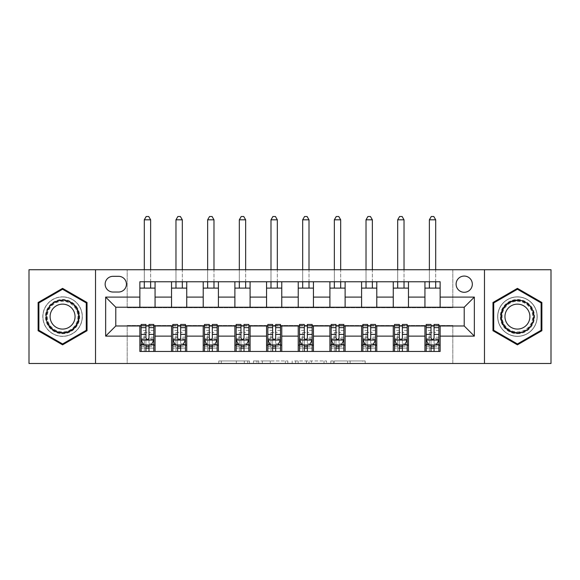 <?xml version="1.0" encoding="UTF-8"?>
<svg xmlns="http://www.w3.org/2000/svg" width="580" height="580" viewBox="0 0 580 580"><rect width="100%" height="100%" fill="white"/><g stroke="black" fill="none" stroke-linecap="round" stroke-linejoin="round"><path stroke-width="0.43" stroke-dasharray="2.9 2.17" d="M249.458 363.486L221.292 363.486L249.458 363.486L249.458 360.949L236.335 360.949L236.335 363.486L236.335 360.949L249.458 360.949L249.458 363.486L249.458 360.949L236.335 360.949L236.335 363.486L236.335 360.949L249.458 360.949L221.292 360.949L249.458 360.949M517.425 296.844A19.764 19.764 0 0 0 497.662 316.607A19.764 19.764 0 0 0 517.425 336.371A19.764 19.764 0 0 0 537.189 316.607A19.764 19.764 0 0 0 517.425 296.844A19.764 19.764 0 0 0 497.662 316.607A19.764 19.764 0 0 0 517.425 336.371A19.764 19.764 0 0 0 537.189 316.607A19.764 19.764 0 0 0 517.425 296.844M464.21 276.065A8.105 8.105 0 0 0 456.105 284.171A8.105 8.105 0 0 0 464.21 292.284A8.105 8.105 0 0 0 472.323 284.171A8.105 8.105 0 0 0 464.21 276.065M62.575 336.371A19.764 19.764 0 0 1 42.811 316.607A19.764 19.764 0 0 1 62.575 296.844A19.764 19.764 0 0 0 42.811 316.607A19.764 19.764 0 0 0 62.575 336.371A19.764 19.764 0 0 0 82.338 316.607A19.764 19.764 0 0 0 62.575 296.844A19.764 19.764 0 0 1 82.338 316.607A19.764 19.764 0 0 1 62.575 336.371M362.688 363.486L333.34 363.486L362.688 363.486L362.688 360.949L350.131 360.949L365.175 360.949L365.175 363.486L365.175 360.949L333.34 360.949L365.175 360.949L365.175 363.486L365.175 360.949L362.688 360.949L362.688 363.486M347.645 363.486L334.334 363.486L347.645 363.486L347.645 360.949L350.131 360.949L347.645 360.949L347.645 363.486L347.645 360.949L334.334 360.949L334.334 363.486L334.334 360.949L347.645 360.949L347.645 363.486M330.854 363.486L333.34 363.486L330.854 363.486L330.854 360.949L333.34 360.949L330.854 360.949L330.854 363.486M218.805 363.486L221.292 363.486L218.805 363.486L218.805 360.949L221.292 360.949L218.805 360.949L218.805 363.486M29 363.486L127.194 363.486L127.194 325.474L452.806 325.474L452.806 363.486L127.194 363.486L127.194 325.474L452.806 325.474L452.806 363.486L551 363.486L551 269.729L452.806 269.729L452.806 307.741L127.194 307.741L127.194 269.729L452.806 269.729L452.806 307.741L127.194 307.741L127.194 269.729L29 269.729L29 363.486M287.825 363.486L285.338 363.486L287.825 363.486L287.825 360.949L287.825 363.486M255.983 363.486L285.338 363.486L253.496 363.486L255.983 363.486L255.983 360.949L287.825 360.949L253.496 360.949L253.496 363.486L253.496 360.949L255.983 360.949L255.983 363.486M294.662 363.486L326.504 363.486L292.175 363.486L294.662 363.486L294.662 360.949L326.504 360.949L326.504 363.486L326.504 360.949L311.453 360.949L311.453 363.486M139.86 345.114L155.063 345.114L155.063 351.451L139.86 351.451L139.86 325.982M171.535 351.451L171.535 345.114L186.738 345.114L186.738 351.451L155.063 351.451M203.21 351.451L203.21 345.114L218.413 345.114L218.413 351.451L186.738 351.451M234.886 351.451L234.886 345.114L250.089 345.114L250.089 351.451L218.413 351.451M266.561 351.451L266.561 345.114L281.764 345.114L281.764 351.451L250.089 351.451M298.236 351.451L298.236 345.114L313.439 345.114L313.439 351.451L281.764 351.451M329.911 351.451L329.911 345.114L345.114 345.114L345.114 351.451L313.439 351.451M361.587 351.451L361.587 345.114L376.79 345.114L376.79 351.451L345.114 351.451M393.262 351.451L393.262 345.114L408.465 345.114L408.465 351.451L376.79 351.451M424.937 351.451L424.937 345.114L440.14 345.114L440.14 351.451L408.465 351.451M139.86 281.764L155.063 281.764L155.063 288.101L139.86 288.101L139.86 281.764M171.535 281.764L186.738 281.764L186.738 288.101L171.535 288.101L171.535 281.764L155.063 281.764M203.21 281.764L218.413 281.764L218.413 288.101L203.21 288.101L203.21 281.764L186.738 281.764M234.886 281.764L250.089 281.764L250.089 288.101L234.886 288.101L234.886 281.764L218.413 281.764M266.561 281.764L281.764 281.764L281.764 288.101L266.561 288.101L266.561 281.764L250.089 281.764M298.236 281.764L313.439 281.764L313.439 288.101L298.236 288.101L298.236 281.764L281.764 281.764M329.911 281.764L345.114 281.764L345.114 288.101L329.911 288.101L329.911 281.764L313.439 281.764M361.587 281.764L376.79 281.764L376.79 288.101L361.587 288.101L361.587 281.764L345.114 281.764M393.262 281.764L408.465 281.764L408.465 288.101L393.262 288.101L393.262 281.764L376.79 281.764M424.937 281.764L440.14 281.764L440.14 288.101L424.937 288.101L424.937 281.764L408.465 281.764M115.79 307.233L115.79 325.982L464.21 325.982L464.21 307.233L115.79 307.233M141.129 325.982L145.942 325.982M148.987 325.982L153.801 325.982M172.804 325.982L177.618 325.982M180.655 325.982L185.477 325.982M204.479 325.982L209.293 325.982M212.331 325.982L217.145 325.982M236.154 325.982L240.968 325.982M244.006 325.982L248.82 325.982M267.829 325.982L272.644 325.982M275.681 325.982L280.495 325.982M299.505 325.982L304.319 325.982M307.356 325.982L312.171 325.982M331.18 325.982L335.994 325.982M339.032 325.982L343.846 325.982M362.855 325.982L367.669 325.982M370.707 325.982L375.521 325.982M394.523 325.982L399.345 325.982M402.382 325.982L407.196 325.982M426.199 325.982L431.012 325.982M434.058 325.982L438.872 325.982M139.86 307.233L139.86 288.101M155.063 307.233L155.063 288.101M155.063 345.114L155.063 325.982M141.129 324.459L141.129 348.152L141.129 345.114L145.942 345.114M148.987 345.114L153.801 345.114L153.801 351.451L141.129 351.451L153.801 351.451M171.535 307.233L171.535 288.101M186.738 307.233L186.738 288.101M186.738 345.114L186.738 325.982M171.535 345.114L171.535 325.982M172.804 324.459L172.804 348.152L172.804 345.114L177.618 345.114M180.655 345.114L185.477 345.114L185.477 351.451L172.804 351.451L185.477 351.451M203.21 345.114L203.21 325.982M218.413 345.114L218.413 325.982M204.479 324.459L204.479 348.152L204.479 345.114L209.293 345.114M212.331 345.114L217.145 345.114L217.145 351.451L204.479 351.451L217.145 351.451M203.21 307.233L203.21 288.101M218.413 307.233L218.413 288.101M234.886 345.114L234.886 325.982M250.089 345.114L250.089 325.982M236.154 324.459L236.154 348.152L236.154 345.114L240.968 345.114M244.006 345.114L248.82 345.114L248.82 351.451L236.154 351.451L248.82 351.451M234.886 307.233L234.886 288.101M250.089 307.233L250.089 288.101M266.561 345.114L266.561 325.982M281.764 345.114L281.764 325.982M267.829 324.459L267.829 348.152L267.829 345.114L272.644 345.114M275.681 345.114L280.495 345.114L280.495 351.451L267.829 351.451L280.495 351.451M266.561 307.233L266.561 288.101M281.764 307.233L281.764 288.101M298.236 345.114L298.236 325.982M313.439 345.114L313.439 325.982M299.505 324.459L299.505 348.152L299.505 345.114L304.319 345.114M307.356 345.114L312.171 345.114L312.171 351.451L299.505 351.451L312.171 351.451M298.236 307.233L298.236 288.101M313.439 307.233L313.439 288.101M329.911 345.114L329.911 325.982M345.114 345.114L345.114 325.982M331.18 324.459L331.18 348.152L331.18 345.114L335.994 345.114M339.032 345.114L343.846 345.114L343.846 351.451L331.18 351.451L343.846 351.451M329.911 307.233L329.911 288.101M345.114 307.233L345.114 288.101M361.587 345.114L361.587 325.982M376.79 345.114L376.79 325.982M362.855 324.459L362.855 348.152L362.855 345.114L367.669 345.114M370.707 345.114L375.521 345.114L375.521 351.451L362.855 351.451L375.521 351.451M361.587 307.233L361.587 288.101M376.79 307.233L376.79 288.101M393.262 345.114L393.262 325.982M408.465 345.114L408.465 325.982M394.523 324.459L394.523 348.152L394.523 345.114L399.345 345.114M402.382 345.114L407.196 345.114L407.196 351.451L394.523 351.451L407.196 351.451M393.262 307.233L393.262 288.101M408.465 307.233L408.465 288.101M424.937 345.114L424.937 325.982M440.14 345.114L440.14 325.982M426.199 324.459L426.199 348.152L426.199 345.114L431.012 345.114M434.058 345.114L438.872 345.114L438.872 351.451L426.199 351.451L438.872 351.451M424.937 307.233L424.937 288.101M440.14 307.233L440.14 288.101M112.999 276.319A7.852 7.852 0 0 0 105.147 284.171A7.852 7.852 0 0 0 112.999 292.03L118.574 292.03A7.852 7.852 0 0 0 126.433 284.171A7.852 7.852 0 0 0 118.574 276.319L112.999 276.319M95.519 363.486L95.519 269.729M484.481 269.729L484.481 363.486M38.12 330.723L62.575 344.839L87.029 330.723L87.029 302.492L62.575 288.369L38.12 302.492L38.12 330.723M541.88 330.723L541.88 302.492L517.425 288.369L492.971 302.492L492.971 330.723L517.425 344.839L541.88 330.723M258.724 363.486L262.327 363.486L258.724 363.486L258.724 360.949L256.983 360.949L256.983 363.486L256.983 360.949L262.327 360.949L258.724 360.949L258.724 363.486M262.327 363.486L270.287 363.486L262.327 363.486L262.327 360.949L270.287 360.949L270.287 363.486L270.287 360.949L262.327 360.949L262.327 363.486M294.662 360.949L308.966 360.949L308.966 363.486L308.966 360.949L306.479 360.949L308.966 360.949L308.966 363.486L308.966 360.949L311.453 360.949M295.655 360.949L295.655 363.486L295.655 360.949M292.175 360.949L292.175 363.486L292.175 360.949M153.801 345.114L144.297 345.114L144.297 332.442L144.297 351.451L144.297 345.114L141.129 345.114L153.801 345.114L153.801 348.152L148.987 348.152L148.987 351.451M153.801 339.916L153.801 327.758L153.801 339.916L151.264 344.984L143.666 344.984L141.129 339.916L141.129 327.758L141.129 339.916M153.801 324.459L153.801 348.152L141.129 348.152L145.942 348.152L145.942 351.451M141.129 345.114L141.129 351.451M148.987 324.459L148.987 338.64L153.801 338.64M153.801 339.525L148.987 339.525L148.987 327.758L148.987 338.017C147.972 339.938 146.957 339.938 145.942 338.017L145.942 327.758L145.942 339.525L141.129 339.525M148.987 348.152L148.987 338.64M141.129 338.64L145.942 338.64L145.942 348.152M148.987 339.525L148.987 344.984M145.942 344.984L145.942 339.525M145.942 338.64L145.942 324.459M150.633 219.805L148.734 216.514L146.196 216.514L144.297 219.805L150.633 219.805L150.633 288.101M150.633 281.764L150.633 269.729M144.297 219.805L144.297 288.101M144.297 281.764L144.297 269.729M185.477 345.114L175.972 345.114L175.972 332.442L175.972 351.451L175.972 345.114L172.804 345.114L185.477 345.114L185.477 348.152L180.655 348.152L180.655 351.451M185.477 339.916L185.477 327.758L185.477 339.916L182.939 344.984L175.334 344.984L172.804 339.916L172.804 327.758L172.804 339.916M185.477 324.459L185.477 348.152L172.804 348.152L177.618 348.152L177.618 351.451M172.804 345.114L172.804 351.451M180.655 324.459L180.655 338.64L185.477 338.64M185.477 339.525L180.655 339.525L180.655 327.758L180.655 338.017C179.648 339.938 178.633 339.938 177.618 338.017L177.618 327.758L177.618 339.525L172.804 339.525M180.655 348.152L180.655 338.64M172.804 338.64L177.618 338.64L177.618 348.152M180.655 339.525L180.655 344.984M177.618 344.984L177.618 339.525M177.618 338.64L177.618 324.459M182.309 219.805L180.402 216.514L177.871 216.514L175.972 219.805L182.309 219.805L182.309 288.101M182.309 281.764L182.309 269.729M175.972 219.805L175.972 288.101M175.972 281.764L175.972 269.729M217.145 345.114L207.647 345.114L207.647 332.442L207.647 351.451L207.647 345.114L204.479 345.114L217.145 345.114L217.145 348.152L212.331 348.152L212.331 351.451M217.145 339.916L217.145 327.758L217.145 339.916L214.614 344.984L207.009 344.984L204.479 339.916L204.479 327.758L204.479 339.916M217.145 324.459L217.145 348.152L204.479 348.152L209.293 348.152L209.293 351.451M204.479 345.114L204.479 351.451M212.331 324.459L212.331 338.64L217.145 338.64M217.145 339.525L212.331 339.525L212.331 327.758L212.331 338.017C211.323 339.938 210.308 339.938 209.293 338.017L209.293 327.758L209.293 339.525L204.479 339.525M212.331 348.152L212.331 338.64M204.479 338.64L209.293 338.64L209.293 348.152M212.331 339.525L212.331 344.984M209.293 344.984L209.293 339.525M209.293 338.64L209.293 324.459M213.984 219.805L212.077 216.514L209.547 216.514L207.647 219.805L213.984 219.805L213.984 288.101M213.984 281.764L213.984 269.729M207.647 219.805L207.647 288.101M207.647 281.764L207.647 269.729M248.82 345.114L239.323 345.114L239.323 332.442L239.323 351.451L239.323 345.114L236.154 345.114L248.82 345.114L248.82 348.152L244.006 348.152L244.006 351.451M248.82 339.916L248.82 327.758L248.82 339.916L246.29 344.984L238.685 344.984L236.154 339.916L236.154 327.758L236.154 339.916M248.82 324.459L248.82 348.152L236.154 348.152L240.968 348.152L240.968 351.451M236.154 345.114L236.154 351.451M244.006 324.459L244.006 338.64L248.82 338.64M248.82 339.525L244.006 339.525L244.006 327.758L244.006 338.017C242.998 339.938 241.983 339.938 240.968 338.017L240.968 327.758L240.968 339.525L236.154 339.525M244.006 348.152L244.006 338.64M236.154 338.64L240.968 338.64L240.968 348.152M244.006 339.525L244.006 344.984M240.968 344.984L240.968 339.525M240.968 338.64L240.968 324.459M245.652 219.805L243.752 216.514L241.222 216.514L239.323 219.805L245.652 219.805L245.652 288.101M245.652 281.764L245.652 269.729M239.323 219.805L239.323 288.101M239.323 281.764L239.323 269.729M280.495 345.114L270.998 345.114L270.998 332.442L270.998 351.451L270.998 345.114L267.829 345.114L280.495 345.114L280.495 348.152L275.681 348.152L275.681 351.451M280.495 339.916L280.495 327.758L280.495 339.916L277.965 344.984L270.36 344.984L267.829 339.916L267.829 327.758L267.829 339.916M280.495 324.459L280.495 348.152L267.829 348.152L272.644 348.152L272.644 351.451M267.829 345.114L267.829 351.451M275.681 324.459L275.681 338.64L280.495 338.64M280.495 339.525L275.681 339.525L275.681 327.758L275.681 338.017C274.673 339.938 273.659 339.938 272.644 338.017L272.644 327.758L272.644 339.525L267.829 339.525M275.681 348.152L275.681 338.64M267.829 338.64L272.644 338.64L272.644 348.152M275.681 339.525L275.681 344.984M272.644 344.984L272.644 339.525M272.644 338.64L272.644 324.459M277.327 219.805L275.427 216.514L272.897 216.514L270.998 219.805L277.327 219.805L277.327 288.101M277.327 281.764L277.327 269.729M270.998 219.805L270.998 288.101M270.998 281.764L270.998 269.729M77.386 308.052A17.103 17.103 0 0 0 54.02 301.796A17.103 17.103 0 0 0 47.763 325.162A17.103 17.103 0 0 0 71.13 331.419A17.103 17.103 0 0 0 77.386 308.052M48.858 324.524A15.834 15.834 0 0 1 54.658 302.89A15.834 15.834 0 0 1 76.292 308.69A15.834 15.834 0 0 0 54.658 302.89A15.834 15.834 0 0 0 48.858 324.524A15.834 15.834 0 0 0 70.492 330.325A15.834 15.834 0 0 0 76.292 308.69A15.834 15.834 0 0 1 70.492 330.325A15.834 15.834 0 0 1 48.858 324.524A15.834 15.834 0 0 0 70.492 330.325A15.834 15.834 0 0 0 76.292 308.69M73.377 310.373A12.47 12.47 0 0 0 56.34 305.805A12.47 12.47 0 0 0 51.772 322.842A12.47 12.47 0 0 0 68.81 327.41A12.47 12.47 0 0 0 73.377 310.373M79.583 306.791A19.64 19.64 0 0 1 72.391 333.616A19.64 19.64 0 0 1 45.566 326.424A19.64 19.64 0 0 1 52.758 299.599A19.64 19.64 0 0 1 79.583 306.791A19.64 19.64 0 0 1 72.391 333.616A19.64 19.64 0 0 1 45.566 326.424A19.64 19.64 0 0 1 52.758 299.599A19.64 19.64 0 0 1 79.583 306.791M62.575 343.962L38.882 330.288L38.882 302.927L62.575 289.246L86.268 302.927L86.268 330.288L62.575 343.962M517.425 333.71A17.103 17.103 0 0 0 534.528 316.607A17.103 17.103 0 0 0 517.425 299.505A17.103 17.103 0 0 0 500.322 316.607A17.103 17.103 0 0 0 517.425 333.71M517.425 300.766A15.834 15.834 0 0 1 533.259 316.607A15.834 15.834 0 0 1 517.425 332.442A15.834 15.834 0 0 0 533.259 316.607A15.834 15.834 0 0 0 517.425 300.766A15.834 15.834 0 0 0 501.584 316.607A15.834 15.834 0 0 0 517.425 332.442A15.834 15.834 0 0 1 501.584 316.607A15.834 15.834 0 0 1 517.425 300.766A15.834 15.834 0 0 0 501.584 316.607A15.834 15.834 0 0 0 517.425 332.442M517.425 329.077A12.47 12.47 0 0 0 529.895 316.607A12.47 12.47 0 0 0 517.425 304.137A12.47 12.47 0 0 0 504.955 316.607A12.47 12.47 0 0 0 517.425 329.077M517.425 336.248A19.64 19.64 0 0 1 497.785 316.607A19.64 19.64 0 0 1 517.425 296.967A19.64 19.64 0 0 1 537.065 316.607A19.64 19.64 0 0 1 517.425 336.248A19.64 19.64 0 0 1 497.785 316.607A19.64 19.64 0 0 1 517.425 296.967A19.64 19.64 0 0 1 537.065 316.607A19.64 19.64 0 0 1 517.425 336.248M493.732 302.927L517.425 289.246L541.118 302.927L541.118 330.288L517.425 343.962L493.732 330.288L493.732 302.927M312.171 345.114L302.673 345.114L302.673 332.442L302.673 351.451L302.673 345.114L299.505 345.114L312.171 345.114L312.171 348.152L307.356 348.152L307.356 351.451M312.171 339.916L312.171 327.758L312.171 339.916L309.64 344.984L302.035 344.984L299.505 339.916L299.505 327.758L299.505 339.916M312.171 324.459L312.171 348.152L299.505 348.152L304.319 348.152L304.319 351.451M299.505 345.114L299.505 351.451M307.356 324.459L307.356 338.64L312.171 338.64M312.171 339.525L307.356 339.525L307.356 327.758L307.356 338.017C306.349 339.938 305.334 339.938 304.319 338.017L304.319 327.758L304.319 339.525L299.505 339.525M307.356 348.152L307.356 338.64M299.505 338.64L304.319 338.64L304.319 348.152M307.356 339.525L307.356 344.984M304.319 344.984L304.319 339.525M304.319 338.64L304.319 324.459M309.002 219.805L307.103 216.514L304.572 216.514L302.673 219.805L309.002 219.805L309.002 288.101M309.002 281.764L309.002 269.729M302.673 219.805L302.673 288.101M302.673 281.764L302.673 269.729M343.846 345.114L334.348 345.114L334.348 332.442L334.348 351.451L334.348 345.114L331.18 345.114L343.846 345.114L343.846 348.152L339.032 348.152L339.032 351.451M343.846 339.916L343.846 327.758L343.846 339.916L341.315 344.984L333.71 344.984L331.18 339.916L331.18 327.758L331.18 339.916M343.846 324.459L343.846 348.152L331.18 348.152L335.994 348.152L335.994 351.451M331.18 345.114L331.18 351.451M339.032 324.459L339.032 338.64L343.846 338.64M343.846 339.525L339.032 339.525L339.032 327.758L339.032 338.017C338.024 339.938 337.009 339.938 335.994 338.017L335.994 327.758L335.994 339.525L331.18 339.525M339.032 348.152L339.032 338.64M331.18 338.64L335.994 338.64L335.994 348.152M339.032 339.525L339.032 344.984M335.994 344.984L335.994 339.525M335.994 338.64L335.994 324.459M340.677 219.805L338.778 216.514L336.248 216.514L334.348 219.805L340.677 219.805L340.677 288.101M340.677 281.764L340.677 269.729M334.348 219.805L334.348 288.101M334.348 281.764L334.348 269.729M375.521 345.114L366.016 345.114L366.016 332.442L366.016 351.451L366.016 345.114L362.855 345.114L375.521 345.114L375.521 348.152L370.707 348.152L370.707 351.451M375.521 339.916L375.521 327.758L375.521 339.916L372.991 344.984L365.385 344.984L362.855 339.916L362.855 327.758L362.855 339.916M375.521 324.459L375.521 348.152L362.855 348.152L367.669 348.152L367.669 351.451M362.855 345.114L362.855 351.451M370.707 324.459L370.707 338.64L375.521 338.64M375.521 339.525L370.707 339.525L370.707 327.758L370.707 338.017C369.699 339.938 368.684 339.938 367.669 338.017L367.669 327.758L367.669 339.525L362.855 339.525M370.707 348.152L370.707 338.64M362.855 338.64L367.669 338.64L367.669 348.152M370.707 339.525L370.707 344.984M367.669 344.984L367.669 339.525M367.669 338.64L367.669 324.459M372.353 219.805L370.453 216.514L367.923 216.514L366.016 219.805L372.353 219.805L372.353 288.101M372.353 281.764L372.353 269.729M366.016 219.805L366.016 288.101M366.016 281.764L366.016 269.729M407.196 345.114L397.691 345.114L397.691 332.442L397.691 351.451L397.691 345.114L394.523 345.114L407.196 345.114L407.196 348.152L402.382 348.152L402.382 351.451M407.196 339.916L407.196 327.758L407.196 339.916L404.666 344.984L397.061 344.984L394.523 339.916L394.523 327.758L394.523 339.916M407.196 324.459L407.196 348.152L394.523 348.152L399.345 348.152L399.345 351.451M394.523 345.114L394.523 351.451M402.382 324.459L402.382 338.64L407.196 338.64M407.196 339.525L402.382 339.525L402.382 327.758L402.382 338.017C401.367 339.938 400.36 339.938 399.345 338.017L399.345 327.758L399.345 339.525L394.523 339.525M402.382 348.152L402.382 338.64M394.523 338.64L399.345 338.64L399.345 348.152M402.382 339.525L402.382 344.984M399.345 344.984L399.345 339.525M399.345 338.64L399.345 324.459M404.028 219.805L402.128 216.514L399.598 216.514L397.691 219.805L404.028 219.805L404.028 288.101M404.028 281.764L404.028 269.729M397.691 219.805L397.691 288.101M397.691 281.764L397.691 269.729M438.872 345.114L429.367 345.114L429.367 332.442L429.367 351.451L429.367 345.114L426.199 345.114L438.872 345.114L438.872 348.152L434.058 348.152L434.058 351.451M438.872 339.916L438.872 327.758L438.872 339.916L436.334 344.984L428.736 344.984L426.199 339.916L426.199 327.758L426.199 339.916M438.872 324.459L438.872 348.152L426.199 348.152L431.012 348.152L431.012 351.451M426.199 345.114L426.199 351.451M434.058 324.459L434.058 338.64L438.872 338.64M438.872 339.525L434.058 339.525L434.058 327.758L434.058 338.017C433.042 339.938 432.035 339.938 431.012 338.017L431.012 327.758L431.012 339.525L426.199 339.525M434.058 348.152L434.058 338.64M426.199 338.64L431.012 338.64L431.012 348.152M434.058 339.525L434.058 344.984M431.012 344.984L431.012 339.525M431.012 338.64L431.012 324.459M435.703 219.805L433.804 216.514L431.266 216.514L429.367 219.805L435.703 219.805L435.703 288.101M435.703 281.764L435.703 269.729M429.367 219.805L429.367 288.101M429.367 281.764L429.367 269.729M247.718 360.949L247.718 363.486L247.718 360.949M244.296 360.949L244.296 363.486L244.296 360.949M221.292 360.949L221.292 363.486L221.292 360.949M285.338 360.949L285.338 363.486L285.338 360.949M324.017 360.949L324.017 363.486L324.017 360.949M306.479 360.949L306.479 363.486L306.479 360.949M298.149 360.949L298.149 363.486L298.149 360.949M350.131 360.949L350.131 363.486L350.131 360.949M333.34 360.949L333.34 363.486L333.34 360.949M153.736 340.047L141.194 340.047M153.801 330.39L148.987 330.39M148.987 343.802L153.801 343.802M141.129 343.802L145.942 343.802M151.416 344.687L148.987 344.687M145.942 344.687L143.514 344.687M145.942 330.39L141.129 330.39M153.801 337.183L148.987 337.183M145.942 337.183L141.129 337.183M141.129 346.543L145.942 346.543M148.987 346.543L153.801 346.543M144.297 332.442L150.633 332.442L144.297 332.442M185.411 340.047L172.869 340.047M185.477 330.39L180.655 330.39M180.655 343.802L185.477 343.802M172.804 343.802L177.618 343.802M183.091 344.687L180.655 344.687M177.618 344.687L175.182 344.687M177.618 330.39L172.804 330.39M185.477 337.183L180.655 337.183M177.618 337.183L172.804 337.183M172.804 346.543L177.618 346.543M180.655 346.543L185.477 346.543M175.972 332.442L182.309 332.442L175.972 332.442M217.087 340.047L204.544 340.047M217.145 330.39L212.331 330.39M212.331 343.802L217.145 343.802M204.479 343.802L209.293 343.802M214.767 344.687L212.331 344.687M209.293 344.687L206.857 344.687M209.293 330.39L204.479 330.39M217.145 337.183L212.331 337.183M209.293 337.183L204.479 337.183M204.479 346.543L209.293 346.543M212.331 346.543L217.145 346.543M207.647 332.442L213.984 332.442L207.647 332.442M248.762 340.047L236.219 340.047M248.82 330.39L244.006 330.39M244.006 343.802L248.82 343.802M236.154 343.802L240.968 343.802M246.442 344.687L244.006 344.687M240.968 344.687L238.532 344.687M240.968 330.39L236.154 330.39M248.82 337.183L244.006 337.183M240.968 337.183L236.154 337.183M236.154 346.543L240.968 346.543M244.006 346.543L248.82 346.543M239.323 332.442L245.652 332.442L239.323 332.442M280.437 340.047L267.887 340.047M280.495 330.39L275.681 330.39M275.681 343.802L280.495 343.802M267.829 343.802L272.644 343.802M278.117 344.687L275.681 344.687M272.644 344.687L270.207 344.687M272.644 330.39L267.829 330.39M280.495 337.183L275.681 337.183M272.644 337.183L267.829 337.183M267.829 346.543L272.644 346.543M275.681 346.543L280.495 346.543M270.998 332.442L277.327 332.442L270.998 332.442M49.307 324.263A15.319 15.319 0 0 1 54.919 303.34A15.319 15.319 0 0 1 75.842 308.944A15.319 15.319 0 0 1 70.231 329.875A15.319 15.319 0 0 1 49.307 324.263M517.425 301.288A15.319 15.319 0 0 1 532.745 316.607A15.319 15.319 0 0 1 517.425 331.927A15.319 15.319 0 0 1 502.106 316.607A15.319 15.319 0 0 1 517.425 301.288M312.113 340.047L299.563 340.047M312.171 330.39L307.356 330.39M307.356 343.802L312.171 343.802M299.505 343.802L304.319 343.802M309.793 344.687L307.356 344.687M304.319 344.687L301.883 344.687M304.319 330.39L299.505 330.39M312.171 337.183L307.356 337.183M304.319 337.183L299.505 337.183M299.505 346.543L304.319 346.543M307.356 346.543L312.171 346.543M302.673 332.442L309.002 332.442L302.673 332.442M343.781 340.047L331.238 340.047M343.846 330.39L339.032 330.39M339.032 343.802L343.846 343.802M331.18 343.802L335.994 343.802M341.468 344.687L339.032 344.687M335.994 344.687L333.558 344.687M335.994 330.39L331.18 330.39M343.846 337.183L339.032 337.183M335.994 337.183L331.18 337.183M331.18 346.543L335.994 346.543M339.032 346.543L343.846 346.543M334.348 332.442L340.677 332.442L334.348 332.442M375.456 340.047L362.913 340.047M375.521 330.39L370.707 330.39M370.707 343.802L375.521 343.802M362.855 343.802L367.669 343.802M373.143 344.687L370.707 344.687M367.669 344.687L365.233 344.687M367.669 330.39L362.855 330.39M375.521 337.183L370.707 337.183M367.669 337.183L362.855 337.183M362.855 346.543L367.669 346.543M370.707 346.543L375.521 346.543M366.016 332.442L372.353 332.442L366.016 332.442M407.131 340.047L394.588 340.047M407.196 330.39L402.382 330.39M402.382 343.802L407.196 343.802M394.523 343.802L399.345 343.802M404.818 344.687L402.382 344.687M399.345 344.687L396.909 344.687M399.345 330.39L394.523 330.39M407.196 337.183L402.382 337.183M399.345 337.183L394.523 337.183M394.523 346.543L399.345 346.543M402.382 346.543L407.196 346.543M397.691 332.442L404.028 332.442L397.691 332.442M438.806 340.047L426.264 340.047M438.872 330.39L434.058 330.39M434.058 343.802L438.872 343.802M426.199 343.802L431.012 343.802M436.486 344.687L434.058 344.687M431.012 344.687L428.584 344.687M431.012 330.39L426.199 330.39M438.872 337.183L434.058 337.183M431.012 337.183L426.199 337.183M426.199 346.543L431.012 346.543M434.058 346.543L438.872 346.543M429.367 332.442L435.703 332.442L429.367 332.442M153.801 327.758L148.987 327.758M145.942 327.758L141.129 327.758M185.477 327.758L180.655 327.758M177.618 327.758L172.804 327.758M217.145 327.758L212.331 327.758M209.293 327.758L204.479 327.758M248.82 327.758L244.006 327.758M240.968 327.758L236.154 327.758M280.495 327.758L275.681 327.758M272.644 327.758L267.829 327.758M312.171 327.758L307.356 327.758M304.319 327.758L299.505 327.758M343.846 327.758L339.032 327.758M335.994 327.758L331.18 327.758M375.521 327.758L370.707 327.758M367.669 327.758L362.855 327.758M407.196 327.758L402.382 327.758M399.345 327.758L394.523 327.758M438.872 327.758L434.058 327.758M431.012 327.758L426.199 327.758"/><path stroke-width="0.87" d="M464.21 276.065A8.105 8.105 0 0 0 456.105 284.171A8.105 8.105 0 0 0 464.21 292.284A8.105 8.105 0 0 0 472.323 284.171A8.105 8.105 0 0 0 464.21 276.065M484.481 363.486L551 363.486L551 269.729L484.481 269.729L484.481 363.486L95.519 363.486L95.519 269.729L29 269.729L29 363.486L95.519 363.486M112.999 292.03L118.574 292.03A7.852 7.852 0 0 0 126.433 284.171A7.852 7.852 0 0 0 118.574 276.319L112.999 276.319A7.852 7.852 0 0 0 105.147 284.171A7.852 7.852 0 0 0 112.999 292.03M484.481 269.729L95.519 269.729M139.86 336.117L105.654 336.117L105.654 297.098L139.86 297.098L139.86 307.233L115.79 307.233L115.79 325.982L139.86 325.982L139.86 351.451L440.14 351.451L440.14 325.982L464.21 325.982L464.21 307.233L440.14 307.233L440.14 297.098L474.346 297.098L474.346 336.117L440.14 336.117M440.14 297.098L440.14 281.764L139.86 281.764L139.86 297.098M424.937 281.764L424.937 307.233L440.14 307.233M424.937 307.233L139.86 307.233M139.86 325.982L141.129 325.982M145.942 325.982L148.987 325.982M153.801 325.982L155.063 325.982L155.063 351.451M172.804 325.982L155.063 325.982M177.618 325.982L180.655 325.982M185.477 325.982L186.738 325.982L186.738 351.451M204.479 325.982L186.738 325.982M209.293 325.982L212.331 325.982M217.145 325.982L218.413 325.982L218.413 351.451M236.154 325.982L218.413 325.982M240.968 325.982L244.006 325.982M248.82 325.982L250.089 325.982L250.089 351.451M267.829 325.982L250.089 325.982M272.644 325.982L275.681 325.982M280.495 325.982L281.764 325.982L281.764 351.451M299.505 325.982L281.764 325.982M304.319 325.982L307.356 325.982M312.171 325.982L313.439 325.982L313.439 351.451M331.18 325.982L313.439 325.982M335.994 325.982L339.032 325.982M343.846 325.982L345.114 325.982L345.114 351.451M362.855 325.982L345.114 325.982M367.669 325.982L370.707 325.982M375.521 325.982L376.79 325.982L376.79 351.451M394.523 325.982L376.79 325.982M399.345 325.982L402.382 325.982M407.196 325.982L408.465 325.982L408.465 351.451M426.199 325.982L408.465 325.982M431.012 325.982L434.058 325.982M438.872 325.982L440.14 325.982M155.063 281.764L155.063 307.233M139.86 288.101L155.063 288.101M139.86 345.114L141.129 345.114M145.942 345.114L148.987 345.114M153.801 345.114L155.063 345.114M171.535 325.982L171.535 351.451M171.535 281.764L171.535 307.233M186.738 281.764L186.738 307.233M171.535 288.101L186.738 288.101M171.535 345.114L172.804 345.114M177.618 345.114L180.655 345.114M185.477 345.114L186.738 345.114M203.21 325.982L203.21 351.451M203.21 345.114L204.479 345.114M209.293 345.114L212.331 345.114M217.145 345.114L218.413 345.114M203.21 281.764L203.21 307.233M218.413 281.764L218.413 307.233M203.21 288.101L218.413 288.101M234.886 325.982L234.886 351.451M234.886 345.114L236.154 345.114M240.968 345.114L244.006 345.114M248.82 345.114L250.089 345.114M234.886 281.764L234.886 307.233M250.089 281.764L250.089 307.233M234.886 288.101L250.089 288.101M266.561 325.982L266.561 351.451M266.561 345.114L267.829 345.114M272.644 345.114L275.681 345.114M280.495 345.114L281.764 345.114M266.561 281.764L266.561 307.233M281.764 281.764L281.764 307.233M266.561 288.101L281.764 288.101M298.236 325.982L298.236 351.451M298.236 345.114L299.505 345.114M304.319 345.114L307.356 345.114M312.171 345.114L313.439 345.114M298.236 281.764L298.236 307.233M313.439 281.764L313.439 307.233M298.236 288.101L313.439 288.101M329.911 325.982L329.911 351.451M329.911 345.114L331.18 345.114M335.994 345.114L339.032 345.114M343.846 345.114L345.114 345.114M329.911 281.764L329.911 307.233M345.114 281.764L345.114 307.233M329.911 288.101L345.114 288.101M361.587 325.982L361.587 351.451M361.587 345.114L362.855 345.114M367.669 345.114L370.707 345.114M375.521 345.114L376.79 345.114M361.587 281.764L361.587 307.233M376.79 281.764L376.79 307.233M361.587 288.101L376.79 288.101M393.262 325.982L393.262 351.451M393.262 345.114L394.523 345.114M399.345 345.114L402.382 345.114M407.196 345.114L408.465 345.114M393.262 281.764L393.262 307.233M408.465 281.764L408.465 307.233M393.262 288.101L408.465 288.101M424.937 325.982L424.937 351.451M424.937 345.114L426.199 345.114M431.012 345.114L434.058 345.114M438.872 345.114L440.14 345.114M424.937 288.101L440.14 288.101M115.79 307.233L105.654 297.098M115.79 325.982L105.654 336.117M474.346 297.098L464.21 307.233M474.346 336.117L464.21 325.982M62.575 344.839L87.029 330.723L87.029 302.492L62.575 288.369L38.12 302.492L38.12 330.723L62.575 344.839M541.88 302.492L517.425 288.369L492.971 302.492L492.971 330.723L517.425 344.839L541.88 330.723L541.88 302.492M145.942 348.152L148.987 348.152M141.129 327.642L145.942 327.642L145.942 324.459L141.129 324.459L141.129 339.916L143.666 344.984L151.264 344.984L153.801 339.916L153.801 324.459L148.987 324.459L148.987 327.642L153.801 327.642M153.801 339.916L153.801 351.451M141.129 339.916L141.129 351.451M148.987 344.984L148.987 351.451M145.942 351.451L145.942 344.984M145.942 327.642L145.942 338.017C146.957 339.974 147.972 339.974 148.987 338.017L148.987 327.642M150.633 288.101L150.633 281.764M150.633 269.729L150.633 219.805L144.297 219.805L144.297 269.729M144.297 288.101L144.297 281.764M144.297 219.805L146.196 216.514L148.734 216.514L150.633 219.805M177.618 348.152L180.655 348.152M172.804 327.642L177.618 327.642L177.618 324.459L172.804 324.459L172.804 339.916L175.334 344.984L182.939 344.984L185.477 339.916L185.477 324.459L180.655 324.459L180.655 327.642L185.477 327.642M185.477 339.916L185.477 351.451M172.804 339.916L172.804 351.451M180.655 344.984L180.655 351.451M177.618 351.451L177.618 344.984M177.618 327.642L177.618 338.017C178.633 339.974 179.641 339.974 180.655 338.017L180.655 327.642M182.309 288.101L182.309 281.764M182.309 269.729L182.309 219.805L175.972 219.805L175.972 269.729M175.972 288.101L175.972 281.764M175.972 219.805L177.871 216.514L180.402 216.514L182.309 219.805M209.293 348.152L212.331 348.152M204.479 327.642L209.293 327.642L209.293 324.459L204.479 324.459L204.479 339.916L207.009 344.984L214.614 344.984L217.145 339.916L217.145 324.459L212.331 324.459L212.331 327.642L217.145 327.642M217.145 339.916L217.145 351.451M204.479 339.916L204.479 351.451M212.331 344.984L212.331 351.451M209.293 351.451L209.293 344.984M209.293 327.642L209.293 338.017C210.308 339.974 211.316 339.974 212.331 338.017L212.331 327.642M213.984 288.101L213.984 281.764M213.984 269.729L213.984 219.805L207.647 219.805L207.647 269.729M207.647 288.101L207.647 281.764M207.647 219.805L209.547 216.514L212.077 216.514L213.984 219.805M240.968 348.152L244.006 348.152M236.154 327.642L240.968 327.642L240.968 324.459L236.154 324.459L236.154 339.916L238.685 344.984L246.29 344.984L248.82 339.916L248.82 324.459L244.006 324.459L244.006 327.642L248.82 327.642M248.82 339.916L248.82 351.451M236.154 339.916L236.154 351.451M244.006 344.984L244.006 351.451M240.968 351.451L240.968 344.984M240.968 327.642L240.968 338.017C241.983 339.974 242.991 339.974 244.006 338.017L244.006 327.642M245.652 288.101L245.652 281.764M245.652 269.729L245.652 219.805L239.323 219.805L239.323 269.729M239.323 288.101L239.323 281.764M239.323 219.805L241.222 216.514L243.752 216.514L245.652 219.805M272.644 348.152L275.681 348.152M267.829 327.642L272.644 327.642L272.644 324.459L267.829 324.459L267.829 339.916L270.36 344.984L277.965 344.984L280.495 339.916L280.495 324.459L275.681 324.459L275.681 327.642L280.495 327.642M280.495 339.916L280.495 351.451M267.829 339.916L267.829 351.451M275.681 344.984L275.681 351.451M272.644 351.451L272.644 344.984M272.644 327.642L272.644 338.017C273.651 339.974 274.666 339.974 275.681 338.017L275.681 327.642M277.327 288.101L277.327 281.764M277.327 269.729L277.327 219.805L270.998 219.805L270.998 269.729M270.998 288.101L270.998 281.764M270.998 219.805L272.897 216.514L275.427 216.514L277.327 219.805M76.843 308.371A16.472 16.472 0 0 0 54.339 302.339A16.472 16.472 0 0 0 48.314 324.844A16.472 16.472 0 0 0 70.811 330.868A16.472 16.472 0 0 0 76.843 308.371M73.377 310.373A12.47 12.47 0 0 0 56.34 305.805A12.47 12.47 0 0 0 51.772 322.842A12.47 12.47 0 0 0 68.81 327.41A12.47 12.47 0 0 0 73.377 310.373M62.575 343.962L38.882 330.288L38.882 302.927L62.575 289.246L86.268 302.927L86.268 330.288L62.575 343.962M517.425 333.079A16.472 16.472 0 0 0 533.897 316.607A16.472 16.472 0 0 0 517.425 300.135A16.472 16.472 0 0 0 500.953 316.607A16.472 16.472 0 0 0 517.425 333.079M517.425 329.077A12.47 12.47 0 0 0 529.895 316.607A12.47 12.47 0 0 0 517.425 304.137A12.47 12.47 0 0 0 504.955 316.607A12.47 12.47 0 0 0 517.425 329.077M493.732 302.927L517.425 289.246L541.118 302.927L541.118 330.288L517.425 343.962L493.732 330.288L493.732 302.927M304.319 348.152L307.356 348.152M299.505 327.642L304.319 327.642L304.319 324.459L299.505 324.459L299.505 339.916L302.035 344.984L309.64 344.984L312.171 339.916L312.171 324.459L307.356 324.459L307.356 327.642L312.171 327.642M312.171 339.916L312.171 351.451M299.505 339.916L299.505 351.451M307.356 344.984L307.356 351.451M304.319 351.451L304.319 344.984M304.319 327.642L304.319 338.017C305.326 339.974 306.341 339.974 307.356 338.017L307.356 327.642M309.002 288.101L309.002 281.764M309.002 269.729L309.002 219.805L302.673 219.805L302.673 269.729M302.673 288.101L302.673 281.764M302.673 219.805L304.572 216.514L307.103 216.514L309.002 219.805M335.994 348.152L339.032 348.152M331.18 327.642L335.994 327.642L335.994 324.459L331.18 324.459L331.18 339.916L333.71 344.984L341.315 344.984L343.846 339.916L343.846 324.459L339.032 324.459L339.032 327.642L343.846 327.642M343.846 339.916L343.846 351.451M331.18 339.916L331.18 351.451M339.032 344.984L339.032 351.451M335.994 351.451L335.994 344.984M335.994 327.642L335.994 338.017C337.002 339.974 338.017 339.974 339.032 338.017L339.032 327.642M340.677 288.101L340.677 281.764M340.677 269.729L340.677 219.805L334.348 219.805L334.348 269.729M334.348 288.101L334.348 281.764M334.348 219.805L336.248 216.514L338.778 216.514L340.677 219.805M367.669 348.152L370.707 348.152M362.855 327.642L367.669 327.642L367.669 324.459L362.855 324.459L362.855 339.916L365.385 344.984L372.991 344.984L375.521 339.916L375.521 324.459L370.707 324.459L370.707 327.642L375.521 327.642M375.521 339.916L375.521 351.451M362.855 339.916L362.855 351.451M370.707 344.984L370.707 351.451M367.669 351.451L367.669 344.984M367.669 327.642L367.669 338.017C368.677 339.974 369.692 339.974 370.707 338.017L370.707 327.642M372.353 288.101L372.353 281.764M372.353 269.729L372.353 219.805L366.016 219.805L366.016 269.729M366.016 288.101L366.016 281.764M366.016 219.805L367.923 216.514L370.453 216.514L372.353 219.805M399.345 348.152L402.382 348.152M394.523 327.642L399.345 327.642L399.345 324.459L394.523 324.459L394.523 339.916L397.061 344.984L404.666 344.984L407.196 339.916L407.196 324.459L402.382 324.459L402.382 327.642L407.196 327.642M407.196 339.916L407.196 351.451M394.523 339.916L394.523 351.451M402.382 344.984L402.382 351.451M399.345 351.451L399.345 344.984M399.345 327.642L399.345 338.017C400.352 339.974 401.367 339.974 402.382 338.017L402.382 327.642M404.028 288.101L404.028 281.764M404.028 269.729L404.028 219.805L397.691 219.805L397.691 269.729M397.691 288.101L397.691 281.764M397.691 219.805L399.598 216.514L402.128 216.514L404.028 219.805M431.012 348.152L434.058 348.152M426.199 327.642L431.012 327.642L431.012 324.459L426.199 324.459L426.199 339.916L428.736 344.984L436.334 344.984L438.872 339.916L438.872 324.459L434.058 324.459L434.058 327.642L438.872 327.642M438.872 339.916L438.872 351.451M426.199 339.916L426.199 351.451M434.058 344.984L434.058 351.451M431.012 351.451L431.012 344.984M431.012 327.642L431.012 338.017C432.027 339.974 433.042 339.974 434.058 338.017L434.058 327.642M435.703 288.101L435.703 281.764M435.703 269.729L435.703 219.805L429.367 219.805L429.367 269.729M429.367 288.101L429.367 281.764M429.367 219.805L431.266 216.514L433.804 216.514L435.703 219.805M171.535 336.117L155.063 336.117M171.535 297.098L155.063 297.098M203.21 297.098L186.738 297.098M203.21 336.117L186.738 336.117M234.886 297.098L218.413 297.098M234.886 336.117L218.413 336.117M266.561 297.098L250.089 297.098M266.561 336.117L250.089 336.117M298.236 297.098L281.764 297.098M298.236 336.117L281.764 336.117M329.911 297.098L313.439 297.098M329.911 336.117L313.439 336.117M361.587 297.098L345.114 297.098M361.587 336.117L345.114 336.117M393.262 297.098L376.79 297.098M393.262 336.117L376.79 336.117M424.937 297.098L408.465 297.098M424.937 336.117L408.465 336.117M141.194 340.047L153.736 340.047M153.801 344.687L151.416 344.687M143.514 344.687L141.129 344.687M148.987 334.428L153.801 334.428M141.129 334.428L145.942 334.428M145.942 346.543L148.987 346.543M172.869 340.047L185.411 340.047M185.477 344.687L183.091 344.687M175.182 344.687L172.804 344.687M180.655 334.428L185.477 334.428M172.804 334.428L177.618 334.428M177.618 346.543L180.655 346.543M204.544 340.047L217.087 340.047M217.145 344.687L214.767 344.687M206.857 344.687L204.479 344.687M212.331 334.428L217.145 334.428M204.479 334.428L209.293 334.428M209.293 346.543L212.331 346.543M236.219 340.047L248.762 340.047M248.82 344.687L246.442 344.687M238.532 344.687L236.154 344.687M244.006 334.428L248.82 334.428M236.154 334.428L240.968 334.428M240.968 346.543L244.006 346.543M267.887 340.047L280.437 340.047M280.495 344.687L278.117 344.687M270.207 344.687L267.829 344.687M275.681 334.428L280.495 334.428M267.829 334.428L272.644 334.428M272.644 346.543L275.681 346.543M299.563 340.047L312.113 340.047M312.171 344.687L309.793 344.687M301.883 344.687L299.505 344.687M307.356 334.428L312.171 334.428M299.505 334.428L304.319 334.428M304.319 346.543L307.356 346.543M331.238 340.047L343.781 340.047M343.846 344.687L341.468 344.687M333.558 344.687L331.18 344.687M339.032 334.428L343.846 334.428M331.18 334.428L335.994 334.428M335.994 346.543L339.032 346.543M362.913 340.047L375.456 340.047M375.521 344.687L373.143 344.687M365.233 344.687L362.855 344.687M370.707 334.428L375.521 334.428M362.855 334.428L367.669 334.428M367.669 346.543L370.707 346.543M394.588 340.047L407.131 340.047M407.196 344.687L404.818 344.687M396.909 344.687L394.523 344.687M402.382 334.428L407.196 334.428M394.523 334.428L399.345 334.428M399.345 346.543L402.382 346.543M426.264 340.047L438.806 340.047M438.872 344.687L436.486 344.687M428.584 344.687L426.199 344.687M434.058 334.428L438.872 334.428M426.199 334.428L431.012 334.428M431.012 346.543L434.058 346.543"/></g></svg>
